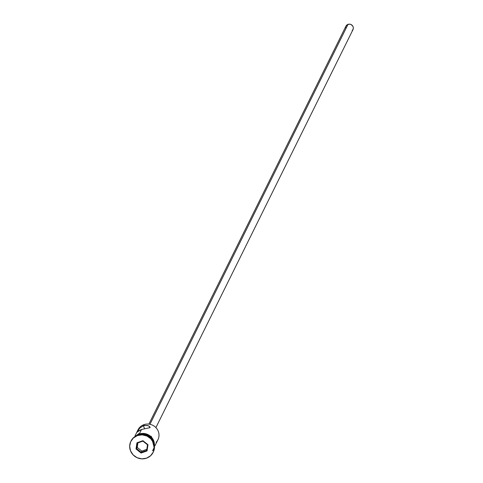 <?xml version="1.0" encoding="UTF-8"?>
<svg xmlns="http://www.w3.org/2000/svg" width="483" height="483" viewBox="0 0 483 483"><rect width="100%" height="100%" fill="white"/><g stroke="black" fill="none" stroke-linecap="round" stroke-linejoin="round"><path stroke-width="0.72" d="M154.965 445.731L157.935 439.729A11.121 10.65 -153.7 0 0 156.021 427.721A11.121 10.65 -153.7 0 0 143.904 424.672A11.121 10.65 26.3 0 1 157.041 428.995A11.121 10.65 26.3 0 1 156.124 442.295M155.906 427.606L352.958 29.68A3.924 3.755 -153.7 0 0 348.008 24.367L149.959 424.297L348.008 24.367A3.924 3.755 -153.7 0 0 345.925 26.197L148.873 424.122M137.558 431.687L136.695 432.545L137.51 431.005L139.774 428.053L143.379 425.722L144.568 428.681L143.379 425.722L144.737 425.378L148.269 425.746L149.73 426.706L150.056 427.654L141.537 429.453L139.146 430.546L136.695 432.545L139.774 428.053L143.379 425.722L143.904 424.672L143.379 425.722L147.237 425.426L149.12 426.193L150.056 427.654L141.537 429.453L139.599 433.366L141.537 429.453L137.293 431.935M137.619 435.213A12.431 11.9 26.3 0 1 151.227 438.691A12.431 11.9 26.3 0 1 153.22 452.203A12.431 11.9 -153.7 0 0 153.304 452.034A12.431 11.9 -153.7 0 0 151.161 438.618A12.431 11.9 -153.7 0 0 137.619 435.213L137.45 435.551A12.431 11.9 26.3 0 1 150.992 438.956A12.431 11.9 26.3 0 1 153.135 452.372A12.431 11.9 26.3 0 1 146.542 458.168L150.581 455.759L153.31 451.997L154.319 447.457L153.455 442.82L150.841 438.799L146.88 436.01L142.177 434.863L137.45 435.551L133.411 437.954L130.676 441.716L129.667 446.262L130.537 450.893L133.145 454.914L137.106 457.709L141.809 458.85L146.542 458.168A12.431 11.9 26.3 0 1 133 454.757A12.431 11.9 26.3 0 1 130.857 441.341A12.431 11.9 26.3 0 1 137.45 435.551L137.619 435.213A12.431 11.9 -153.7 0 0 131.02 441.003A12.431 11.9 -153.7 0 0 130.941 441.172A12.431 11.9 26.3 0 1 137.619 435.213M142.938 434.567A11.121 10.65 26.3 0 1 151.197 438.655L147.14 435.588L142.932 434.567M139.038 434.501L138.869 434.845L139.038 434.501A11.121 10.65 -153.7 0 0 137.118 435.4L139.038 434.501A11.121 10.65 -153.7 0 1 154.065 443.792L152.362 439.101L149.368 435.998L145.419 434.199L143.27 433.891L139.038 434.501M152.447 450.778A11.254 10.771 -153.7 0 0 152.006 437.821A11.254 10.771 -153.7 0 0 139.152 434.048L138.856 433.595L138.989 434.386A11.254 10.771 26.3 0 1 154.252 444.589M136.363 435.732L138.989 434.386L138.856 433.595L139.152 434.048L141.259 433.529M136.007 448.967L136.943 442.796L142.932 440.683L147.985 444.746L147.049 450.923L141.054 453.03L136.007 448.967L141.054 453.03L147.049 450.923L146.645 450.41L141.211 452.323L141.815 451.104L146.808 449.341L141.815 451.104L141.211 452.323L136.629 448.635L137.232 447.415L141.815 451.104L137.232 447.415L136.629 448.635L137.48 443.038L142.914 441.124L147.496 444.807L146.645 450.41L141.211 452.323L141.054 453.03L141.211 452.323L136.629 448.635L136.007 448.967L136.629 448.635L137.48 443.038L136.943 442.796L136.007 448.967M138.989 434.386L143.27 433.764L147.526 434.797L149.44 435.895L151.113 437.326L153.473 440.967L154.258 445.163M154.397 445.471L154.427 444.825M154.246 442.694L152.64 438.703M151.282 436.988L147.695 434.459L143.439 433.426M137.528 430.975A11.121 10.65 26.3 0 1 143.904 424.672A11.121 10.65 -153.7 0 0 137.999 429.858L135.029 435.859M149.73 426.706L150.068 427.22M155.991 443.611L156.263 443.08M345.55 27.748L345.864 26.311L347.325 24.681L349.499 24.15L350.984 24.512L352.711 25.991L353.272 27.386L353.248 28.859L352.149 30.749M137.921 442.881L137.232 447.415L137.921 442.881M146.645 450.41L147.049 450.923L147.985 444.746L147.496 444.807L146.645 450.41M147.496 444.807L147.985 444.746L142.932 440.683L142.914 441.124L147.496 444.807M142.914 441.124L142.932 440.683L136.943 442.796L137.48 443.038L142.914 441.124M153.135 452.372L153.304 452.034M133.199 437.972L138.85 433.595L151.306 436.348L154.391 448.465M130.857 441.341L131.02 441.003"/></g></svg>
